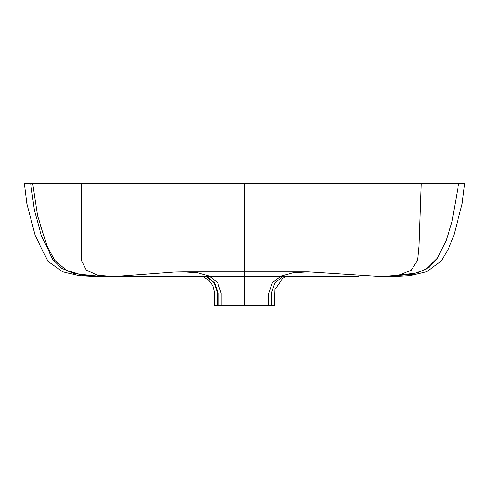 <?xml version="1.0" encoding="UTF-8"?>
<svg xmlns="http://www.w3.org/2000/svg" width="489" height="489" viewBox="0 0 489 489"><rect width="100%" height="100%" fill="white"/><g stroke="black" fill="none" stroke-linecap="round" stroke-linejoin="round"><path stroke-width="0.73" d="M102.122 276.597L74.212 273.663L61.706 268.345L52.751 259.457L41.369 235.637L34.358 210.007L30.654 183.705L24.45 183.705L81.492 183.705L39.224 183.705M206.572 276.597L214.316 283.125L217.691 293.357L217.691 305.295L214.665 305.295L268.73 305.295L221.144 305.295L221.144 293.357L217.672 282.776L209.53 276.187L197.678 272.813L183.063 271.866L174.414 272.08L113.625 276.597L97.684 275.221L86.388 270.215L81.345 260.252L81.492 183.705L464.55 183.705L458.639 183.705L451.897 222.244L446.035 240.936L437.221 258.339L429.097 267.275L417.661 272.88L387.551 276.597L384.232 276.572L412.306 274.329L426.237 269.139L437.221 258.339M285.717 271.866L308.327 271.866L293.119 272.813L280.802 276.187L272.349 282.776L268.73 293.357L268.73 305.295L274.335 305.295L271.413 305.295M218.186 305.295L218.186 293.357L214.824 283.125L207.098 276.597M108.851 276.505L102.598 276.597L82.684 275.221L66.247 270.215L54.731 260.252L47.14 246.248L37.555 215.57L32.684 183.705M244.488 305.295L244.5 271.866L308.327 271.866L381.402 276.597L398.621 275.221L411.237 270.215L417.63 260.252L418.92 246.248L421.17 183.705M271.407 305.295L271.407 293.357L274.781 283.125L282.532 276.597M183.063 271.866L244.494 271.866L244.5 276.597L244.5 183.705M358.822 276.597L113.625 276.597L203.296 276.597L209.286 280.814L211.169 283.045L213.088 286.517L214.616 292.844L214.665 305.295M210.349 276.597L223.424 276.597M107.886 276.597L96.254 276.597L79.242 275.692L62.678 271.841L47.8 261.175L35.129 235.411L26.926 203.711L24.45 183.705M101.645 276.597L99.524 276.572M113.625 276.597L102.598 276.597M381.402 276.597L387.563 276.597M274.341 305.295L274.94 289.5L282.764 278.29L285.68 276.597M390.081 276.578L387.074 276.597M381.42 276.597L392.936 276.597L409.892 275.674L426.591 271.731L441.365 260.955L448.719 248.278L453.871 235.411L462.074 203.711L464.55 183.705"/></g></svg>

